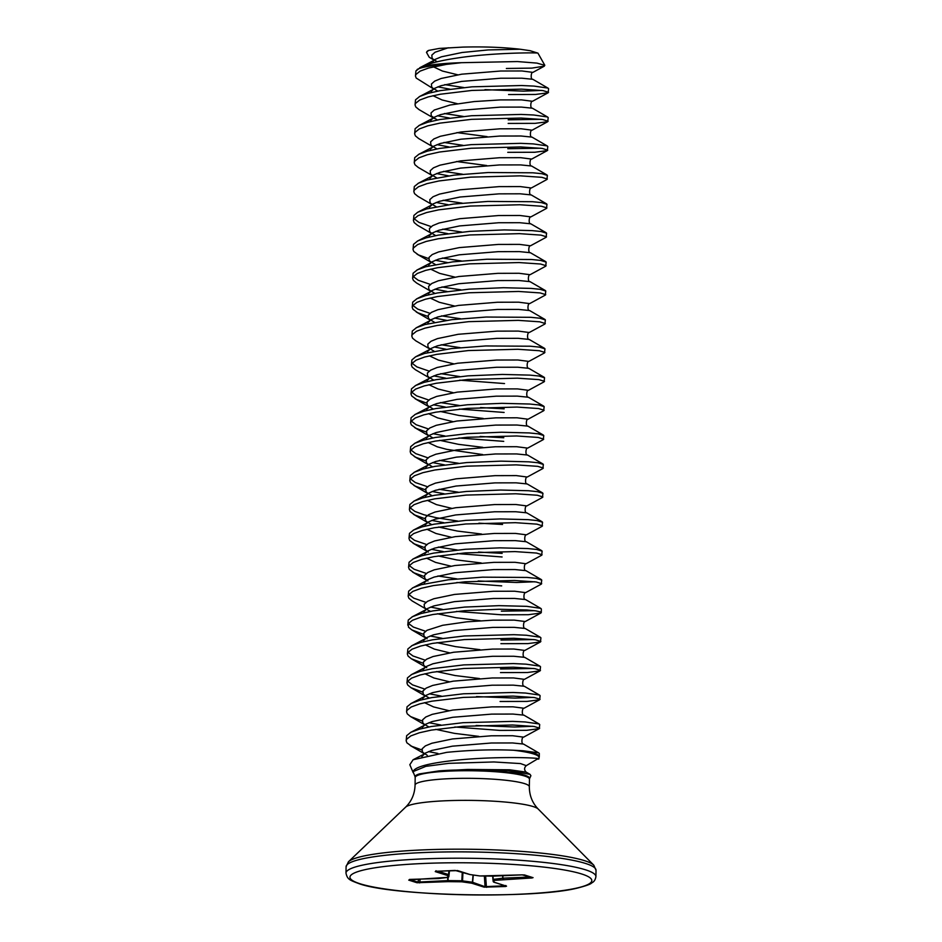 <?xml version="1.0" encoding="UTF-8"?>
<svg xmlns="http://www.w3.org/2000/svg" width="942" height="942" viewBox="0 0 942 942"><rect width="100%" height="100%" fill="white"/><g stroke="black" fill="none" stroke-linecap="round" stroke-linejoin="round"><path stroke-width="1.41" d="M433.544 59.77L429.222 57.25L426.479 52.352L428.563 50.432A55.755 7.383 -179.2 0 0 426.856 51.739M544.806 65.281L538.023 53.282A55.755 7.383 -179.2 0 0 537.929 53.141C538.212 52.552 492.796 52.505 456.976 58.063C440.915 60.429 428.951 63.42 421.086 67.059A66.387 8.796 0.8 0 1 455.692 62.902A66.387 8.796 0.8 0 1 461.486 62.69L517.441 61.56L536.928 63.102L544.759 65.316L544.252 66.175L531.877 68.107L506.36 68.472M428.563 50.432L439.278 48.431L462.769 47.1C483.799 46.547 502.91 47.265 520.114 49.231L530.052 50.68L537.929 53.141M537.964 759.134C547.125 757.863 491.901 755.566 448.062 761.148C426.267 763.891 414.586 767.389 413.032 771.639L414.927 776.349L419.484 773.888L438.76 770.933L467.632 769.449L508.15 770.521L530.052 774.359L530.876 775.69M530.052 774.359L526.154 772.11C524.046 769.908 524.093 767.754 526.284 765.658L538.977 758.063A66.493 8.808 -179.2 0 0 513.625 750.256C492.572 749.337 470.27 750.032 446.72 752.352L413.102 759.747L409.864 764.657M419.484 773.888A57.297 7.595 0.8 0 0 415.116 777.185L414.927 776.349M421.828 749.938L411.678 746.288L406.885 742.802L406.167 740.777L406.65 735.678L410.865 732.287L419.32 729.19L431.412 726.482L463.087 722.691L512.636 721.384L525.177 721.961L538.977 723.927L539.719 724.575L539.248 728.649L526.649 730.321L499.684 730.391L454.845 727M437.948 753.47L428.528 751.598M406.167 740.777L406.603 739.282L410.818 735.902L419.272 732.794L431.365 730.097L463.04 726.306L512.589 724.999L534.102 726.47L539.672 728.19M541.626 90.42L523.505 91.139L484.965 89.631M463.782 87.524L444.765 84.639M433.143 88.666L416.176 78.033L415.446 76.008L415.928 70.909L421.086 67.059M449.77 89.137L437.818 86.841M415.446 76.008L415.881 74.524L420.097 71.133L428.551 68.036L446.437 64.374A66.658 8.831 -179.2 0 0 417.118 69.508M463.37 116.431L444.365 113.535M432.743 117.573L419.06 109.637L415.763 106.941L415.045 104.915L415.528 99.817L419.743 96.425L428.198 93.317L440.303 90.62L471.966 86.829L521.515 85.522L534.055 86.099L547.855 88.065L548.597 88.713L548.126 92.787L535.527 94.459L508.562 94.53M449.369 118.033L437.406 115.736M415.045 104.915L415.481 103.42L419.696 100.04L428.151 96.932L440.244 94.235L471.918 90.444L521.468 89.137L542.981 90.597L548.55 92.316M462.969 145.327L443.965 142.442M432.343 146.481L418.66 138.533L415.363 135.836L414.645 133.811L415.128 128.713L419.343 125.333L427.798 122.224L439.89 119.528L471.565 115.725L521.114 114.429L533.655 114.995L547.455 116.973L548.197 117.609L547.714 121.695L535.127 123.355L508.162 123.426M448.957 146.94L437.006 144.644M414.645 133.811L415.069 132.327L419.296 128.948L427.739 125.839L439.843 123.143L471.518 119.34L521.067 118.044L542.58 119.504L548.138 121.224M462.569 174.235L443.552 171.338M431.931 175.377L418.26 167.44L414.963 164.744L414.233 162.719L414.715 157.62L418.943 154.229L427.385 151.132L439.49 148.436L471.165 144.632L520.714 143.337L533.243 143.902L547.043 145.869L547.785 146.516L547.326 150.59L534.715 152.263L507.762 152.333M448.557 175.848L436.605 173.54M414.233 162.719L414.668 161.235L418.896 157.844L427.338 154.735L439.443 152.039L471.106 148.247L520.655 146.94L542.18 148.412L547.738 150.131M462.169 203.131L443.152 200.246M431.53 204.284L417.848 196.336L414.562 193.652L413.832 191.615L414.315 186.516L418.542 183.137L426.985 180.028L454.02 175.141L488.168 172.527L532.842 172.798L541.827 173.693L547.384 175.412L546.913 179.498L531.288 188L520.314 186.587L499.107 186.622L460.132 189.789L439.502 194.099L433.049 196.748L429.823 199.622L430.035 202.589L431.495 204.108M448.157 204.744L436.205 202.448M413.832 191.615L414.268 190.131L418.483 186.751L426.938 183.643L439.031 180.946L470.706 177.143L520.255 175.848L541.78 177.308L547.337 179.027M461.757 232.038L442.752 229.141M431.165 226.61L418.99 222.418L414.056 218.721M431.13 233.18L417.447 225.244L414.15 222.547L413.432 220.522L413.915 215.424L417.624 212.303L426.585 208.936L453.608 204.049L487.768 201.435L532.442 201.706L541.426 202.601L546.984 204.32L546.501 208.406L530.876 216.895L519.913 215.482L498.707 215.53L459.731 218.697L439.102 222.995L432.649 225.656L429.422 228.517L429.634 231.485L431.095 233.004M447.756 233.651L435.793 231.355M413.432 220.522L413.868 219.039L418.083 215.647L426.538 212.551L438.631 209.854L470.305 206.051L519.854 204.755L541.367 206.216L546.937 207.935M461.356 260.946L442.351 258.049M428.681 258.579L418.531 254.941L413.75 251.455L413.02 249.43L413.514 244.331L417.73 240.94L426.184 237.831L438.277 235.135L469.952 231.343L504.264 229.919L532.042 230.613L541.014 231.508L546.584 233.227L546.113 237.302L530.476 245.803L519.513 244.39L498.306 244.425L459.331 247.605L438.689 251.903L432.237 254.552L429.01 257.425L429.234 260.392L430.682 261.911M447.344 262.547L435.392 260.251M413.02 249.43L413.456 247.934L417.683 244.555L426.125 241.446L438.23 238.75L469.893 234.958L519.454 233.651L540.967 235.111L546.525 236.831M460.956 289.842L441.939 286.957M430.353 284.413L418.177 280.233L413.255 276.536M430.317 290.996L416.647 283.047L413.35 280.351L412.62 278.326L413.102 273.227L417.33 269.848L425.772 266.739L452.808 261.852L486.955 259.238L531.629 259.509L540.614 260.404L546.172 262.123L545.701 266.209L530.075 274.711L519.101 273.286L497.906 273.333L458.931 276.501L438.289 280.798L431.836 283.46L428.61 286.321L428.834 289.288L430.282 290.819M446.944 291.455L434.992 289.159M412.62 278.326L413.055 276.842L417.271 273.463L425.725 270.354L437.83 267.658L469.493 263.854L519.042 262.559L540.567 264.019L546.125 265.738M460.556 318.749L441.539 315.853M429.952 313.321L417.777 309.129L412.843 305.432M427.88 316.394L417.73 312.744L412.937 309.259L412.219 307.233L412.702 302.135L416.929 298.744L425.372 295.647L437.477 292.95L469.14 289.147L503.452 287.722L531.229 288.417L540.213 289.312L545.771 291.031L545.3 295.105L529.675 303.607L518.701 302.194L497.494 302.241L458.518 305.408L437.889 309.706L431.436 312.355L428.21 315.229L428.422 318.196L429.882 319.715M446.543 320.362L434.592 318.055M412.219 307.233L412.655 305.75L416.87 302.358L425.325 299.25L437.418 296.553L469.092 292.762L518.642 291.455L540.166 292.927L545.724 294.646M460.143 347.645L441.139 344.76M429.517 348.799L415.834 340.851L412.537 338.166L411.819 336.129L412.302 331.031L416.517 327.651L424.972 324.543L451.995 319.656L486.154 317.042L530.829 317.313L539.813 318.208L545.371 319.927L544.9 324.013L529.263 332.514L518.3 331.089L497.093 331.137L458.118 334.304L437.477 338.602L431.036 341.263L427.809 344.136L428.021 347.092L429.481 348.622M446.131 349.258L434.18 346.962M411.819 336.129L412.243 334.645L416.47 331.266L424.913 328.157L437.017 325.461L468.692 321.658L518.241 320.362L539.754 321.823L545.324 323.542M459.743 376.553L440.738 373.656M429.152 371.124L416.965 366.933L412.043 363.235M429.105 377.695L415.434 369.759L412.137 367.062L411.407 365.037L411.889 359.938L415.599 356.818L424.559 353.45L451.595 348.564L485.754 345.95L530.417 346.22L539.401 347.115L544.971 348.834L544.488 352.92L528.862 361.41L517.9 359.997L496.693 360.044L457.718 363.212L437.076 367.51L430.624 370.171L427.397 373.032L427.621 375.999L429.069 377.518M504.523 383.559L459.696 380.168M445.731 378.166L433.779 375.87M411.407 365.037L411.842 363.553L416.07 360.162L424.512 357.065L436.617 354.369L468.28 350.565L517.841 349.27L539.354 350.73L544.912 352.449M504.17 408.84L480.526 407.556M459.343 405.46L440.326 402.564M428.74 400.032L416.564 395.84L411.642 392.143M426.667 403.094L416.517 399.455L411.736 395.97L411.006 393.944L411.489 388.846L415.716 385.455L424.159 382.346L436.264 379.65L467.927 375.858L502.251 374.433L530.016 375.128L539.001 376.023L544.558 377.742L544.087 381.816L528.462 390.318L517.488 388.905L496.293 388.94L457.306 392.119L436.676 396.417L430.223 399.067L426.997 401.94L427.221 404.907L428.669 406.426M504.123 412.455L459.284 409.063M445.33 407.062L433.379 404.766M411.006 393.944L411.442 392.449L415.657 389.07L424.112 385.961L436.217 383.264L467.88 379.473L517.429 378.166L538.954 379.626L544.511 381.345M503.77 437.747L480.126 436.464M428.339 428.928L416.164 424.748L411.23 421.05M426.267 432.001L416.117 428.351L411.324 424.866L410.606 422.84L411.089 417.742L415.304 414.362L423.759 411.254L435.863 408.557L467.526 404.754L501.839 403.341L529.616 404.024L538.6 404.919L544.158 406.638L543.675 410.724L528.05 419.225L517.087 417.801L495.881 417.848L456.905 421.015L436.276 425.313L429.823 427.974L426.596 430.835L426.808 433.803L428.269 435.334M503.723 441.362L458.884 437.971M444.93 435.969L432.967 433.673M410.606 422.84L411.042 421.357L415.257 417.977L423.712 414.869L435.805 412.172L467.479 408.369L517.028 407.074L538.541 408.534L544.111 410.253M458.53 463.264L439.525 460.367M427.939 457.836L415.763 453.644L410.83 449.946M425.855 460.909L415.705 457.259L410.924 453.773L410.194 451.748L410.688 446.649L414.904 443.258L423.358 440.161L435.451 437.465L467.126 433.661L501.438 432.237L529.216 432.931L538.188 433.826L543.758 435.545L543.287 439.62L527.65 448.121L516.687 446.708L495.48 446.755L456.505 449.923L435.863 454.221L429.411 456.87L426.184 459.743L426.408 462.71L427.868 464.229M444.518 464.877L432.566 462.569M410.194 451.748L410.63 450.252L414.857 446.873L423.299 443.764L435.404 441.068L467.079 437.276L516.628 435.969L538.141 437.441L543.699 439.16M458.13 492.16L439.113 489.275M427.527 486.731L415.351 482.551L410.429 478.854M425.454 489.805L415.304 486.166L410.524 482.669L409.794 480.644L410.276 475.545L414.504 472.166L422.946 469.057L435.051 466.361L466.726 462.557L501.038 461.144L528.803 461.827L537.788 462.722L543.346 464.441L542.886 468.527L527.249 477.029L516.287 475.604L495.08 475.651L456.105 478.819L435.463 483.116L429.01 485.778L425.784 488.639L426.008 491.606L427.456 493.137M444.118 493.773L432.166 491.477M409.794 480.644L410.229 479.16L414.456 475.781L422.899 472.672L435.004 469.976L466.667 466.172L516.216 464.877L537.741 466.337L543.298 468.056M502.557 524.458L478.913 523.175M457.73 521.067L436.405 517.735L423.9 514.756L414.951 511.447L410.017 507.75M425.054 518.712L414.904 515.062L410.111 511.577L409.393 509.551L409.876 504.453L414.103 501.073L422.546 497.965L434.651 495.268L466.314 491.465L500.626 490.04L528.403 490.735L537.387 491.63L542.945 493.349L542.462 497.435L526.849 505.925L515.875 504.512L494.668 504.559L455.692 507.726L435.063 512.024L428.61 514.685L425.384 517.547L425.596 520.514L427.056 522.033M443.717 522.68L431.766 520.384M409.393 509.551L409.829 508.068L414.044 504.677L422.499 501.58L434.592 498.871L466.266 495.08L515.816 493.773L537.34 495.245L542.898 496.964M502.157 553.354L478.512 552.071M457.317 549.975L438.313 547.078M426.726 544.547L414.551 540.355L409.617 536.657M424.654 547.608L414.492 543.97L409.711 540.484L408.993 538.459L409.476 533.349L413.691 529.969L422.146 526.861L434.238 524.164L465.913 520.373L500.226 518.948L528.003 519.643L536.987 520.537L542.545 522.257L542.074 526.331L526.437 534.832L515.474 533.419L494.267 533.455L455.292 536.634L434.662 540.932L428.21 543.581L424.983 546.454L425.195 549.422L426.655 550.94M502.11 556.969L457.27 553.578M443.305 551.576L431.354 549.28M408.993 538.459L409.417 536.964L413.644 533.584L422.098 530.476L434.191 527.779L465.866 523.976L515.415 522.68L536.928 524.141L542.498 525.86M534.773 581.767L516.652 582.486L478.112 580.978M456.917 578.871L437.912 575.986M426.326 573.442L414.139 569.262L409.217 565.565M424.241 576.516L414.091 572.866L409.311 569.38L408.581 567.355L409.063 562.256L413.291 558.877L421.745 555.768L433.838 553.072L465.513 549.268L499.825 547.855L527.602 548.538L536.575 549.433L542.145 551.152L541.662 555.238L526.036 563.74L515.074 562.315L493.867 562.362L454.892 565.53L434.25 569.828L427.798 572.489L424.571 575.35L424.795 578.317L426.243 579.848M501.697 585.877L456.87 582.486M408.581 567.355L409.016 565.871L413.244 562.48L421.686 559.383L433.791 556.687L465.454 552.883L515.015 551.588L536.528 553.048L542.086 554.767M425.914 602.35L413.738 598.158L408.816 594.461M425.878 608.921L412.207 600.984L408.91 598.288L408.18 596.262L408.663 591.164L412.89 587.773L421.333 584.676L448.368 579.789L482.516 577.163L527.19 577.446L536.175 578.341L541.732 580.06L541.261 584.134L525.636 592.636L514.662 591.223L493.467 591.27L454.491 594.437L433.85 598.735L427.397 601.385L424.171 604.258L424.395 607.225L425.843 608.744M423.441 634.319L411.795 629.88L408.498 627.184L408.216 623.675L412.431 620.295L420.886 617.187L432.979 614.49L464.653 610.687L498.966 609.274L526.743 609.957L535.715 610.852L540.543 611.935L540.861 613.042L528.262 614.714L501.297 614.773L456.458 611.393M442.505 609.392L430.553 607.084M408.18 596.262L408.616 594.767L412.832 591.388L421.286 588.279L433.391 585.583L465.054 581.791L514.603 580.484L536.128 581.956L541.685 583.675M425.513 631.246L413.338 627.066L408.404 623.368M407.78 625.158L408.263 620.06L412.478 616.68L420.933 613.572L433.037 610.875L464.7 607.072L499.013 605.659L526.79 606.342L540.59 608.32L541.332 608.956L541.285 612.571M442.104 638.287L430.153 635.991M425.113 660.154L412.937 655.962L408.004 652.264M423.04 663.227L411.395 658.788L408.098 656.091L407.38 654.066L407.862 648.967L412.078 645.576L420.532 642.479L432.625 639.783L464.3 635.98L513.849 634.684L526.39 635.249L540.19 637.216L540.932 637.864L540.449 641.949L527.861 643.61L500.897 643.68M407.38 654.066L407.804 652.582L412.031 649.191L420.473 646.094L432.578 643.386L464.253 639.594L513.802 638.287L535.315 639.759L540.873 641.478M533.16 697.374L515.038 698.093L476.499 696.585M424.712 689.061L412.525 684.869L407.603 681.172M422.628 692.123L410.995 687.695L407.698 684.999L406.968 682.974L407.45 677.863L411.678 674.484L420.12 671.375L432.225 668.679L463.9 664.887L513.449 663.58L525.977 664.157L539.778 666.124L540.531 666.771L540.06 670.845L527.449 672.517L500.496 672.576M441.292 696.091L429.34 693.795M406.968 682.974L407.403 681.478L411.63 678.099L420.073 674.99L432.178 672.294L463.841 668.49L513.39 667.195L534.915 668.655L540.472 670.374M532.748 726.282L514.626 727L476.087 725.493M422.228 721.03L410.594 716.591L407.297 713.895L406.567 711.869L407.05 706.771L411.277 703.391L419.72 700.283L431.825 697.586L463.488 693.783L513.049 692.488L525.577 693.053L539.377 695.031L540.119 695.667L539.648 699.753L527.049 701.413L500.084 701.484M440.891 724.999L428.94 722.702M406.567 711.869L407.003 710.386L411.218 706.995L419.673 703.898L431.766 701.201L463.44 697.398L512.99 696.103L534.514 697.563L540.072 699.282M541.226 119.316L508.209 119.811M540.826 148.224L507.809 148.718M534.361 610.675L501.344 611.158M533.961 639.571L500.944 640.065M533.561 668.479L500.543 668.973M523.01 750.75L538.565 752.835L539.319 753.47L539.271 756.767A66.658 8.831 0.8 0 0 523.01 750.75L513.625 750.256M461.486 62.69L446.437 64.374M524.447 874.941A1.001 0.907 -72.3 0 0 524.564 874.977L522.151 874.859L533.066 877.638L531.924 877.968L493.926 880.393L494.161 882.218L506.549 886.163L505.607 886.504L484.106 887.14L471.73 883.207A1.001 0.683 -81.9 0 0 472.425 882.218L486.72 887.329M473.284 875.024L472.648 882.254A1.001 0.907 107.7 0 1 471.73 883.207L461.839 881.806L448.098 881.641L416.953 882.736A1.001 0.907 -72.3 0 0 417.801 882.089L447.709 880.617L447.697 877.402M416.953 882.736L408.734 880.122L409.994 879.781M409.876 879.793L447.874 877.355L447.638 875.542L435.251 871.597L436.311 871.244M436.193 871.256L457.694 870.608A1.001 0.907 107.7 0 1 457.4 870.573L457.4 870.573A1.001 0.907 107.7 0 1 457.282 870.526M492.937 879.475A1.001 1.001 0 0 0 492.949 879.534A1.001 0.989 -7.6 0 1 492.937 879.475L492.69 876.107L493.219 879.392A1.001 0.718 83 0 0 493.926 880.393A1.001 0.989 -7.6 0 1 492.949 879.534L493.184 881.359A1.001 0.989 -7.6 0 0 494.161 882.218A1.001 0.907 -72.3 0 1 493.879 882.183L506.254 886.116A1.001 0.907 -72.3 0 0 506.549 886.163M462.958 872.339L462.546 880.817A1.001 0.683 -81.9 0 1 461.839 881.806L461.839 880.77L472.425 882.218L473.061 874.988M437.865 871.185L448.557 874.588L448.887 876.472L449.487 870.679L448.887 876.472A1.001 0.989 -7.6 0 1 447.874 877.355A1.001 0.718 83 0 0 448.145 877.332M484.341 876.013L485.036 886.198A1.001 0.907 107.7 0 1 484.106 887.14M448.074 877.355L448.098 881.641L448.098 880.605L461.839 880.77L462.251 872.115M505.242 885.798L505.607 886.504M505.995 885.986A1.001 0.907 -72.3 0 0 506.254 886.116L505.772 885.504M419.637 882.901L420.144 879.345M492.949 879.592L493.184 881.3A1.001 0.989 -7.6 0 0 493.184 881.359A1.001 1.001 0 0 0 493.879 882.183A1.001 0.907 -72.3 0 1 493.667 882.077M408.734 880.122A1.001 0.907 -72.3 0 0 409.346 879.84M492.972 876.107L493.219 879.392L502.757 878.203A1.001 0.718 83 0 0 503.464 879.216L503.075 878.179L530.793 876.967M409.523 879.416L438.336 878.545A1.001 0.718 83 0 0 438.607 878.509M531.559 877.202L531.924 877.968M448.957 870.702L448.557 874.588A1.001 0.907 -72.3 0 1 447.638 875.542A1.001 0.989 -7.6 0 0 448.639 874.647L449.04 870.702M532.772 877.591L524.564 874.977A1.001 0.907 -72.3 0 0 524.847 875.024M435.251 871.597A1.001 0.907 -72.3 0 0 435.899 871.279M479.713 875.919A1.001 0.683 -81.9 0 0 479.961 875.954L522.151 874.859M455.08 870.42L469.787 874.517A1.001 0.907 107.7 0 1 469.528 874.376M469.893 874.541A1.001 0.683 -81.9 0 0 470.07 874.553L479.961 875.954L493.702 876.119A1.001 1.001 0 0 0 493.761 876.119L493.702 876.107M438.76 770.933A57.297 7.595 0.8 0 1 449.452 770.273A57.297 7.595 0.8 0 1 529.498 778.787L529.322 786.711A57.132 7.571 -179.2 0 0 524.576 783.614A57.132 7.571 -179.2 0 0 449.405 778.669A57.132 7.571 -179.2 0 0 415.069 785.122C414.763 793.906 411.607 801.253 405.602 807.164L348.446 861.765L346.079 866.77L345.985 873.104C347.386 879.333 349.4 880.04 358.855 883.596C392.555 896.172 535.021 899.115 577.67 888.012C592.636 884.102 590.87 883.172 592.506 882.477C594.308 881.394 595.45 879.428 595.921 876.59A124.98 16.556 -179.2 0 0 585.547 869.819A124.98 16.556 -179.2 0 0 445.601 858.292A124.98 16.556 -179.2 0 0 345.985 873.104M529.322 786.711C529.38 795.507 532.336 802.937 538.176 809.013A66.894 8.867 -179.2 0 0 533.207 806.576A66.894 8.867 -179.2 0 0 462.722 800.37A66.894 8.867 -179.2 0 0 405.602 807.164M538.176 809.013L593.79 865.192A123.791 16.403 -179.2 0 0 584.582 860.682A123.791 16.403 -179.2 0 0 454.15 849.189A123.791 16.403 -179.2 0 0 348.446 861.765M593.79 865.192L596.015 870.267A124.98 16.556 -179.2 0 0 585.641 863.484A124.98 16.556 -179.2 0 0 445.696 851.957A124.98 16.556 -179.2 0 0 346.079 866.77M360.032 883.749A120.917 16.014 -179.2 0 0 519.136 894.229A120.917 16.014 -179.2 0 0 581.767 874.011A120.917 16.014 -179.2 0 0 422.664 863.52A120.917 16.014 -179.2 0 0 360.032 883.749M529.428 779.14A57.132 7.571 -179.2 0 0 449.511 771.086A57.132 7.571 -179.2 0 0 415.175 777.539L415.069 785.122M421.816 756.603L425.278 753.129L431.73 750.468L452.372 746.17L491.347 743.002L512.542 742.955L523.517 744.062C521.056 744.616 521.715 736.432 523.611 737.15L539.236 728.649M422.122 728.449L422.452 727.094L425.678 724.221L432.131 721.572L452.772 717.274L491.748 714.107L512.954 714.06L523.929 715.155C521.456 715.708 522.115 707.524 524.023 708.254L539.648 699.753M448.851 710.657L433.555 706.912L424.512 702.673M422.522 699.541L422.864 698.187L426.09 695.326L432.543 692.664L453.173 688.366L492.148 685.199L513.355 685.152L524.329 686.259C521.856 686.8 522.527 678.629 524.423 679.347L540.049 670.845M449.252 681.749L433.956 678.004L424.924 673.766M422.934 670.633L423.264 669.291L426.49 666.418L432.943 663.769L453.573 659.471L492.56 656.291L513.755 656.256L524.729 657.351C522.268 657.905 522.928 649.721 524.824 650.439L540.449 641.949M449.652 652.853L434.356 649.109L425.325 644.858M423.335 641.737L423.665 640.383L426.891 637.522L433.344 634.861L453.985 630.563L492.96 627.396L514.167 627.348L525.141 628.455C522.669 628.997 523.328 620.813 525.236 621.543L540.849 613.042M423.735 612.83L424.077 611.488L427.291 608.614L433.744 605.953L454.385 601.655L493.361 598.488L514.567 598.441L525.542 599.548C523.069 600.101 523.74 591.917 525.636 592.636M424.147 583.934L424.477 582.58L427.703 579.707L434.156 577.057L454.786 572.76L493.761 569.592L514.968 569.545L525.942 570.652C523.469 571.193 524.141 563.01 526.036 563.74M450.865 566.142L435.569 562.398L426.538 558.159M424.548 555.026L424.877 553.672L428.104 550.811L434.556 548.15L455.186 543.852L494.173 540.684L515.368 540.637L526.342 541.744C523.882 542.298 524.541 534.114 526.437 534.832M451.265 537.234L435.969 533.49L426.938 529.251M424.948 526.131L425.278 524.776L428.504 521.903L434.957 519.254L455.598 514.956L494.574 511.777L515.78 511.742L526.755 512.837C524.282 513.39 524.941 505.206 526.849 505.925M451.677 508.339L436.37 504.594L427.338 500.343M425.348 497.223L425.69 495.869L428.916 493.007L435.357 490.346L455.999 486.048L494.974 482.881L516.181 482.834L527.155 483.941C524.682 484.482 525.353 476.299 527.249 477.029M425.76 468.315L426.09 466.973L429.317 464.1L435.769 461.45L456.399 457.141L495.374 453.973L516.581 453.938L527.555 455.033C525.083 455.587 525.754 447.403 527.65 448.121M482.693 454.562L446.72 449.346L437.182 446.779L428.151 442.54M426.161 439.419L426.49 438.065L429.717 435.192L436.17 432.543L456.811 428.245L495.786 425.077L516.993 425.03L527.956 426.137C525.495 426.679 526.154 418.495 528.05 419.225M452.878 421.627L437.583 417.883L428.551 413.644M426.561 410.512L426.891 409.158L430.117 406.296L436.57 403.635L457.211 399.337L496.187 396.17L517.394 396.123L528.368 397.23C525.895 397.783 526.554 389.599 528.462 390.318M453.29 392.72L437.995 388.975L428.951 384.736M426.962 381.616L427.303 380.262L430.529 377.389L436.982 374.739L457.612 370.442L496.587 367.262L517.794 367.227L528.768 368.322C526.295 368.875 526.967 360.692 528.862 361.41M453.691 363.824L438.395 360.079L429.364 355.829M427.374 352.708L427.703 351.354L430.93 348.493L437.382 345.832L458.012 341.534L496.999 338.366L518.194 338.319L529.168 339.426C526.708 339.968 527.367 331.784 529.263 332.514M427.774 323.801L428.104 322.458L431.33 319.585L437.783 316.936L458.424 312.626L497.4 309.459L518.606 309.423L529.581 310.519C527.108 311.072 527.767 302.888 529.675 303.607M454.503 306.02L439.196 302.264L430.164 298.025M428.174 294.905L428.516 293.551L431.742 290.678L438.183 288.028L458.825 283.73L497.8 280.563L519.007 280.516L529.981 281.623C527.508 282.164 528.179 273.981 530.075 274.711M454.904 277.113L439.608 273.368L430.576 269.129M428.586 265.997L428.916 264.643L432.142 261.782L438.595 259.121L459.225 254.823L498.2 251.655L519.407 251.608L530.381 252.715C527.909 253.268 528.58 245.085 530.476 245.803M428.987 237.101L429.317 235.747L432.543 232.874L438.996 230.225L459.637 225.927L498.612 222.748L519.807 222.712L530.782 223.807C528.321 224.361 528.98 216.177 530.876 216.895M429.387 208.194L429.717 206.84L432.943 203.978L439.396 201.317L460.037 197.019L499.013 193.852L520.22 193.805L531.194 194.912C528.721 195.453 529.38 187.281 531.288 188M429.788 179.286L430.129 177.944L433.355 175.071L439.808 172.421L460.438 168.112L499.413 164.944L520.62 164.909L531.594 166.004C529.121 166.557 529.793 158.374 531.688 159.092L547.314 150.59M486.72 165.533L456.517 161.506M430.2 150.39L430.529 149.036L433.756 146.163L440.208 143.514L460.838 139.216L499.813 136.048L521.02 136.001L531.995 137.108C529.534 137.65 530.193 129.466 532.089 130.196L547.714 121.695M487.132 136.637L456.917 132.598M430.6 121.483L430.93 120.129L434.156 117.267L440.609 114.606L461.25 110.308L500.226 107.141L521.432 107.094L532.395 108.2C529.934 108.754 530.593 100.57 532.489 101.289L548.114 92.787M457.317 103.691L442.022 99.946L432.99 95.707M431 92.587L431.33 91.233L434.556 88.36L441.009 85.71L461.651 81.412L500.626 78.233L521.833 78.198L532.807 79.293C530.334 79.846 530.994 71.663 532.901 72.381L544.264 66.199M457.73 74.795L442.434 71.05L433.391 66.8M431.424 63.291L434.968 59.464L441.421 56.803L462.051 52.505L488.133 49.938L520.114 49.231M427.268 755.319L423.735 753.035L423.723 754.295L413.102 759.747M423.829 753.259L422.369 751.74L422.157 748.772L425.384 745.899L431.836 743.25L452.466 738.952L491.441 735.784L512.648 735.737L523.611 737.15M478.748 736.373L454.385 733.359L435.769 729.355M428.881 726.965L424.147 724.127L424.124 725.399L410.359 732.558M424.23 724.363L422.781 722.832L422.558 719.865L425.784 717.003L432.237 714.342L452.867 710.044L491.854 706.877L513.049 706.83L524.023 708.254M429.281 698.057L424.548 695.231L424.536 696.491L410.759 703.662M424.63 695.455L423.182 693.936L422.958 690.969L426.184 688.096L432.637 685.446L453.279 681.148L492.254 677.969L513.461 677.934L524.423 679.347M479.56 678.558L455.186 675.555L436.57 671.552M425.042 666.547L423.582 665.028L423.37 662.061L426.585 659.2L433.037 656.539L453.679 652.241L492.654 649.073L513.861 649.026L524.824 650.439M479.961 649.662L455.598 646.648L436.982 642.656M411.572 645.847L425.337 638.688L425.36 637.428L427.138 638.794L423.982 636.121L423.77 633.154L426.997 630.292L442.681 625.288L466.867 621.826L493.055 620.166L514.261 620.119L525.236 621.543M480.361 620.754L455.999 617.752L437.382 613.748M430.494 611.346L427.538 609.886M481.174 562.951L456.811 559.948L438.183 555.945M481.574 534.043L457.211 531.041L438.595 527.037M431.707 524.647L426.973 521.809L426.95 523.081L413.185 530.24M432.107 495.739L427.374 492.913L427.362 494.173L413.585 501.332M432.508 466.832L427.774 464.006L427.762 465.266L413.985 472.437M482.787 447.344L458.424 444.33L439.808 440.326M432.908 437.936L428.174 435.098L428.163 436.37L414.398 443.529M483.187 418.436L458.825 415.434L440.208 411.43M433.32 409.028L428.586 406.202L428.563 407.462L414.798 414.633M433.72 380.132L428.987 377.295L428.975 378.566L415.198 385.725M434.121 351.225L429.387 348.399L429.375 349.659L415.599 356.818M434.533 322.317L429.799 319.491L429.776 320.751L416.011 327.922M434.933 293.421L430.2 290.583L430.176 291.855L416.411 299.014M435.334 264.514L430.6 261.688L430.588 262.948L416.811 270.118M435.734 235.618L431 232.78L430.989 234.052L417.212 241.211M436.146 206.71L431.412 203.884L431.389 205.144L417.624 212.303M436.546 177.803L431.813 174.976L431.801 176.236L418.024 183.407M431.895 175.2L430.447 173.681L430.223 170.714L433.45 167.841L439.902 165.191L460.544 160.894L499.519 157.726L520.726 157.679L531.688 159.092M436.947 148.907L432.213 146.069L432.201 147.341L418.425 154.5M432.307 146.304L430.847 144.774L430.624 141.806L433.85 138.945L440.303 136.284L460.944 131.986L499.919 128.819L521.126 128.771L532.089 130.196M437.347 119.999L431.248 115.878L431.036 112.91L434.262 110.037L449.946 105.045L474.132 101.571L500.32 99.911L521.527 99.876L532.489 101.289M437.759 91.103L433.026 88.265L433.002 89.537L419.237 96.696M433.108 88.489L431.66 86.97L431.436 84.003L434.662 81.142L441.115 78.48L461.745 74.183L500.732 71.015L521.927 70.968L532.901 72.381M437.218 61.772L433.426 59.37L433.414 60.629L419.755 67.73M433.508 59.593L432.06 58.074L431.836 55.107L435.063 52.234L448.262 47.771M526.284 765.658L520.537 763.573L493.879 761.96L448.828 763.338L425.878 766.341L413.032 771.639M526.154 772.11L509.74 769.802L467.632 769.449M457.694 870.608L470.07 874.553A1.001 0.907 107.7 0 1 469.787 874.517A1.001 1.001 0 0 0 469.952 874.553L479.831 875.954A1.001 1.001 0 0 0 479.961 875.954M502.993 875.707L502.757 878.203L502.663 875.719M485.636 876.025L486.366 886.599L505.171 885.774M410.535 879.769L417.801 882.089L418.743 879.416M448.887 876.472A1.001 1.001 0 0 1 448.015 877.367L438.477 878.545A1.001 1.001 0 0 1 438.395 878.545L438.419 878.545M596.015 870.267L595.921 876.59M413.197 772.652L409.817 764.68M529.498 778.787L530.911 775.702M538.977 758.063L539.271 756.767M411.159 674.755L424.936 667.595L424.948 666.324L426.738 667.69M411.972 616.951L425.737 609.78L425.76 608.52M412.372 588.043L426.149 580.884L426.161 579.613L427.951 580.99M412.773 559.148L426.549 551.977L426.561 550.717L428.351 552.083M418.837 125.604L432.602 118.433L432.613 117.173L434.403 118.539M423.865 753.435L410.182 745.499M424.265 724.539L410.594 716.591M424.665 695.632L410.995 687.695M425.077 666.724L411.395 658.788M425.478 637.828L411.795 629.88M426.279 580.025L412.608 572.077M426.691 551.117L413.008 543.181M427.091 522.209L413.408 514.273M427.491 493.314L413.821 485.365M427.892 464.406L414.221 456.47M428.304 435.51L414.621 427.562M428.704 406.603L415.033 398.666M429.917 319.891L416.234 311.955M430.718 262.088L417.047 254.152M548.185 88.23L532.807 79.293M547.785 117.138L532.395 108.2M547.384 146.034L531.995 137.108M546.972 174.941L531.594 166.004M546.572 203.849L531.194 194.912M546.172 232.745L530.782 223.807M545.759 261.652L530.381 252.715M545.359 290.548L529.981 281.623M544.959 319.456L529.581 310.519M544.558 348.352L529.168 339.426M544.146 377.259L528.768 368.322M543.746 406.167L528.368 397.23M543.346 435.063L527.956 426.137M542.933 463.97L527.555 455.033M542.533 492.866L527.155 483.941M542.133 521.774L526.755 512.837M541.732 550.681L526.342 541.744M541.32 579.577L525.942 570.652M540.92 608.485L525.542 599.548M540.52 637.381L525.141 628.455M540.119 666.288L524.729 657.351M539.707 695.196L524.329 686.259M539.307 724.092L523.929 715.155M538.906 752.999L523.517 744.062M493.761 876.119L522.209 874.859M436.04 870.738L435.545 871.338L455.139 870.432"/></g></svg>
